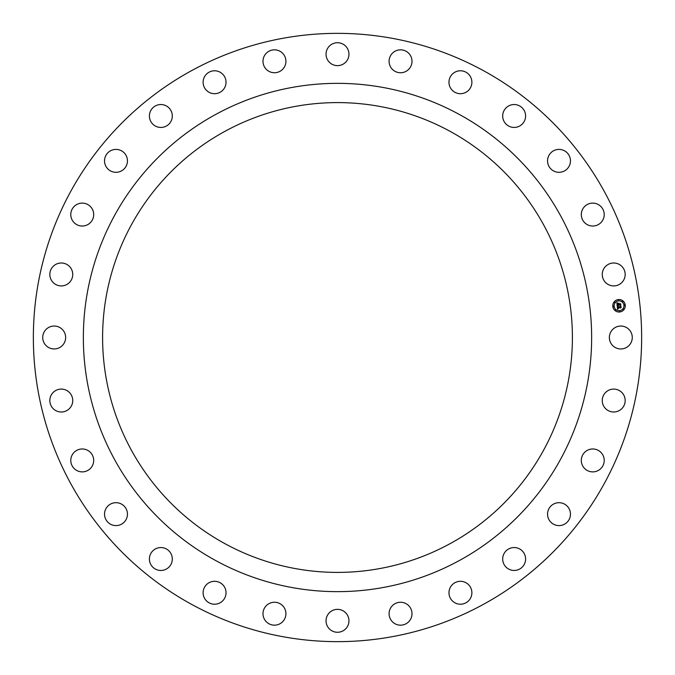 <?xml version="1.0" encoding="UTF-8"?>
<svg xmlns="http://www.w3.org/2000/svg" width="675" height="675" viewBox="0 0 675 675"><rect width="100%" height="100%" fill="white"/><g stroke="black" fill="none" stroke-linecap="round" stroke-linejoin="round"><path stroke-width="1.01" d="M630.872 342.993A11.458 11.458 0 0 0 626.307 327.442A11.458 11.458 0 0 0 610.765 332.007A11.458 11.458 0 0 0 615.322 347.558A11.458 11.458 0 0 0 630.872 342.993M483.317 604.412A304.147 304.147 0 0 0 604.412 191.683A304.147 304.147 0 0 0 191.683 70.588A304.147 304.147 0 0 0 70.588 483.317A304.147 304.147 0 0 0 483.317 604.412M224.885 131.355A234.9 234.9 0 0 0 131.355 450.115A234.9 234.9 0 0 0 450.115 543.645A234.9 234.9 0 0 0 543.645 224.885A234.9 234.9 0 0 0 224.885 131.355M459.346 560.537A254.154 254.154 0 0 0 560.537 215.654A254.154 254.154 0 0 0 215.654 114.463A254.154 254.154 0 0 0 114.463 459.346A254.154 254.154 0 0 0 459.346 560.537M624.738 277.577A11.458 11.458 0 0 0 616.832 263.427A11.458 11.458 0 0 0 602.691 271.342A11.458 11.458 0 0 0 610.597 285.483A11.458 11.458 0 0 0 624.738 277.577M604.201 215.156A11.458 11.458 0 0 0 593.342 203.133A11.458 11.458 0 0 0 581.318 213.983A11.458 11.458 0 0 0 592.169 226.015A11.458 11.458 0 0 0 604.201 215.156M570.291 158.878A11.458 11.458 0 0 0 557.035 149.572A11.458 11.458 0 0 0 547.72 162.827A11.458 11.458 0 0 0 560.984 172.142A11.458 11.458 0 0 0 570.291 158.878M524.711 111.561A11.458 11.458 0 0 0 509.709 105.427A11.458 11.458 0 0 0 503.584 120.428A11.458 11.458 0 0 0 518.577 126.554A11.458 11.458 0 0 0 524.711 111.561M469.741 75.566A11.458 11.458 0 0 0 453.752 72.925A11.458 11.458 0 0 0 451.111 88.914A11.458 11.458 0 0 0 467.1 91.555A11.458 11.458 0 0 0 469.741 75.566M408.139 52.709A11.458 11.458 0 0 0 391.964 53.696A11.458 11.458 0 0 0 392.951 69.871A11.458 11.458 0 0 0 409.126 68.884A11.458 11.458 0 0 0 408.139 52.709M342.993 44.128A11.458 11.458 0 0 0 327.442 48.693A11.458 11.458 0 0 0 332.007 64.235A11.458 11.458 0 0 0 347.558 59.678A11.458 11.458 0 0 0 342.993 44.128M277.577 50.262A11.458 11.458 0 0 0 263.427 58.168A11.458 11.458 0 0 0 271.342 72.309A11.458 11.458 0 0 0 285.483 64.403A11.458 11.458 0 0 0 277.577 50.262M215.156 70.799A11.458 11.458 0 0 0 203.133 81.658A11.458 11.458 0 0 0 213.983 93.682A11.458 11.458 0 0 0 226.015 82.831A11.458 11.458 0 0 0 215.156 70.799M158.878 104.709A11.458 11.458 0 0 0 149.572 117.965A11.458 11.458 0 0 0 162.827 127.28A11.458 11.458 0 0 0 172.142 114.016A11.458 11.458 0 0 0 158.878 104.709M111.561 150.289A11.458 11.458 0 0 0 105.427 165.291A11.458 11.458 0 0 0 120.428 171.416A11.458 11.458 0 0 0 126.554 156.423A11.458 11.458 0 0 0 111.561 150.289M75.566 205.259A11.458 11.458 0 0 0 72.925 221.248A11.458 11.458 0 0 0 88.914 223.889A11.458 11.458 0 0 0 91.555 207.9A11.458 11.458 0 0 0 75.566 205.259M52.709 266.861A11.458 11.458 0 0 0 53.696 283.036A11.458 11.458 0 0 0 69.871 282.049A11.458 11.458 0 0 0 68.884 265.874A11.458 11.458 0 0 0 52.709 266.861M44.128 332.007A11.458 11.458 0 0 0 48.693 347.558A11.458 11.458 0 0 0 64.235 342.993A11.458 11.458 0 0 0 59.678 327.442A11.458 11.458 0 0 0 44.128 332.007M50.262 397.423A11.458 11.458 0 0 0 58.168 411.573A11.458 11.458 0 0 0 72.309 403.658A11.458 11.458 0 0 0 64.403 389.517A11.458 11.458 0 0 0 50.262 397.423M70.799 459.844A11.458 11.458 0 0 0 81.658 471.867A11.458 11.458 0 0 0 93.682 461.017A11.458 11.458 0 0 0 82.831 448.985A11.458 11.458 0 0 0 70.799 459.844M104.709 516.122A11.458 11.458 0 0 0 117.965 525.428A11.458 11.458 0 0 0 127.28 512.173A11.458 11.458 0 0 0 114.016 502.858A11.458 11.458 0 0 0 104.709 516.122M150.289 563.439A11.458 11.458 0 0 0 165.291 569.573A11.458 11.458 0 0 0 171.416 554.572A11.458 11.458 0 0 0 156.423 548.446A11.458 11.458 0 0 0 150.289 563.439M205.259 599.434A11.458 11.458 0 0 0 221.248 602.075A11.458 11.458 0 0 0 223.889 586.086A11.458 11.458 0 0 0 207.9 583.445A11.458 11.458 0 0 0 205.259 599.434M266.861 622.291A11.458 11.458 0 0 0 283.036 621.304A11.458 11.458 0 0 0 282.049 605.129A11.458 11.458 0 0 0 265.874 606.116A11.458 11.458 0 0 0 266.861 622.291M332.007 630.872A11.458 11.458 0 0 0 347.558 626.307A11.458 11.458 0 0 0 342.993 610.765A11.458 11.458 0 0 0 327.442 615.322A11.458 11.458 0 0 0 332.007 630.872M397.423 624.738A11.458 11.458 0 0 0 411.573 616.832A11.458 11.458 0 0 0 403.658 602.691A11.458 11.458 0 0 0 389.517 610.597A11.458 11.458 0 0 0 397.423 624.738M459.844 604.201A11.458 11.458 0 0 0 471.867 593.342A11.458 11.458 0 0 0 461.017 581.318A11.458 11.458 0 0 0 448.985 592.169A11.458 11.458 0 0 0 459.844 604.201M516.122 570.291A11.458 11.458 0 0 0 525.428 557.035A11.458 11.458 0 0 0 512.173 547.72A11.458 11.458 0 0 0 502.858 560.984A11.458 11.458 0 0 0 516.122 570.291M563.439 524.711A11.458 11.458 0 0 0 569.573 509.709A11.458 11.458 0 0 0 554.572 503.584A11.458 11.458 0 0 0 548.446 518.577A11.458 11.458 0 0 0 563.439 524.711M599.434 469.741A11.458 11.458 0 0 0 602.075 453.752A11.458 11.458 0 0 0 586.086 451.111A11.458 11.458 0 0 0 583.445 467.1A11.458 11.458 0 0 0 599.434 469.741M622.291 408.139A11.458 11.458 0 0 0 621.304 391.964A11.458 11.458 0 0 0 605.129 392.951A11.458 11.458 0 0 0 606.116 409.126A11.458 11.458 0 0 0 622.291 408.139M618.334 299.565A6.252 6.252 0 0 0 612.824 306.475A6.252 6.252 0 0 0 619.734 311.985A6.252 6.252 0 0 0 625.244 305.075A6.252 6.252 0 0 0 618.334 299.565M619.583 310.669A4.928 4.928 0 0 0 623.928 305.227A4.928 4.928 0 0 0 618.486 300.89A4.928 4.928 0 0 0 614.14 306.332A4.928 4.928 0 0 0 619.583 310.669M617.22 306.003L618.047 306.29L617.574 307.302L620.781 306.652L620.916 307.893L617.861 307.851L618.376 308.602L617.65 307.876L618.367 308.745L617.574 309.234L617.22 306.003M617.38 305.826L618.148 306.172L617.38 305.826M617.811 306.517L617.777 307.091L620.966 306.298L621.118 307.682L620.907 306.458L617.701 307.184L617.811 306.517M616.832 302.923L617.692 303.269L617.271 304.805L618.545 304.661L617.406 304.619L617.498 303.497L617.465 304.543L618.519 304.425L617.962 303.632L619.102 303.505L618.773 304.636L620.452 304.096L620.603 305.421L620.198 305.024L617.153 305.733L616.832 302.923M617.068 302.763L617.861 303.092L617.068 302.763M619.203 303.294L618.005 303.497L619.203 303.294M618.975 304.374L620.671 303.699L620.848 305.269L620.612 303.86L618.908 304.45L618.908 303.817L618.975 304.374M613.524 306.779L613.44 306.028L613.524 306.779M618.452 300.603L618.367 299.852L618.452 300.603M614.706 302.67L614.621 301.919L614.706 302.67M624.628 305.53L624.544 304.779L624.628 305.53M622.561 301.784L622.477 301.033L622.561 301.784M619.616 310.956L619.701 311.707L619.616 310.956M615.507 309.774L615.592 310.525L615.507 309.774M623.362 308.888L623.447 309.639L623.362 308.888"/></g></svg>
